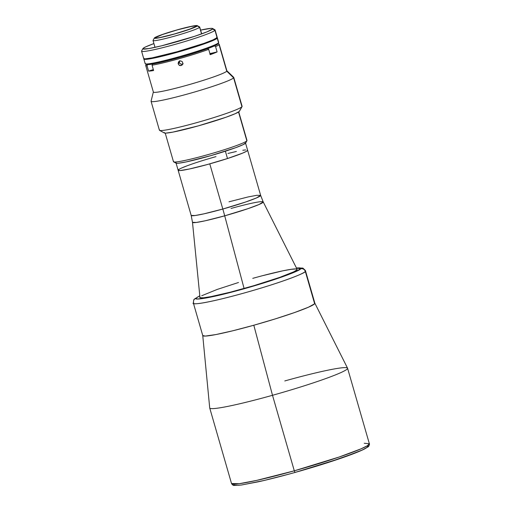 <?xml version="1.0" encoding="UTF-8"?>
<svg xmlns="http://www.w3.org/2000/svg" width="511" height="511" viewBox="0 0 511 511"><rect width="100%" height="100%" fill="white"/><g stroke="black" fill="none" stroke-linecap="round" stroke-linejoin="round"><path stroke-width="0.77" d="M284.793 380.944A71.732 5.225 163.9 0 1 347.569 368.227A71.732 5.225 163.9 0 1 272.504 395.297A71.732 5.225 -16.1 0 1 209.714 407.944L202.746 335.523L205.307 336.078L215.789 334.584L232.824 330.777L253.814 325.239L275.57 318.813L294.77 312.476L308.497 307.194L314.655 303.77A58.343 4.248 -16.1 0 0 314.865 303.221A58.343 4.248 163.9 0 1 253.814 325.239L272.504 395.297A71.732 5.225 -16.1 0 0 347.544 368.163L314.846 303.17M202.746 335.529L205.307 336.078L215.795 334.584L232.824 330.777L253.814 325.239L272.504 395.297L294.304 470.816A71.732 5.225 -16.1 0 0 369.364 443.746L367.364 445.739L360.926 448.888L339.304 456.975L294.304 470.816L294.981 472.464L294.304 470.816L256.611 480.41L239.231 483.706L231.528 483.534A71.732 5.225 -16.1 0 0 294.304 470.816L272.504 395.297A71.732 5.225 163.9 0 1 209.727 408.014L231.528 483.534C232.454 484.99 233.399 485.629 234.364 485.45L241.096 485.067L258.4 481.784C269.112 479.395 281.305 476.284 294.981 472.464L341.386 458.099L362.312 450.012L367.396 447.163L367.46 445.681M364.254 443.273L369.364 443.746C369.772 443.229 369.044 446.818 367.965 446.901L364.701 448.888C360.836 450.862 354.749 453.34 346.439 456.323C331.716 461.574 314.565 466.958 294.981 472.464M314.655 303.77L314.878 303.272L314.559 302.927L314.655 303.77L305.329 271.456L305.54 270.907A58.343 4.248 163.9 0 1 305.329 271.456L314.655 303.77L308.497 307.194L294.77 312.476L275.57 318.813L253.814 325.239A58.343 4.248 163.9 0 1 202.758 335.567A58.343 4.248 -16.1 0 0 256.899 324.364A58.343 4.248 -16.1 0 0 314.655 303.77M368.067 446.167L366.898 447.54M365.352 448.486L360.427 450.862M357.093 452.267L327.206 462.813M321.023 464.767L301.573 470.586M288.472 474.253L264.2 480.449L242.086 484.907M239.218 485.265L234.262 485.182L233.878 484.773L234.147 484.179M179.233 169.211L178.16 170.316L180.076 170.559L189.351 169.007L207.523 164.485L227.497 158.531L225.383 151.211L227.497 158.531A36.153 2.632 -16.1 0 0 247.611 150.215A36.153 2.632 163.9 0 1 209.778 163.859L222.815 209.031A36.153 2.632 -16.1 0 0 260.648 195.387L256.765 195.304L248.001 196.965L229.011 201.8M231.01 208.462A36.805 2.676 163.9 0 1 263.203 201.902A36.805 2.676 163.9 0 1 224.706 215.827A38.255 4.197 74.4 0 0 222.815 209.031A38.255 4.197 -105.6 0 1 224.706 215.827L205.224 220.784L196.294 222.457L192.487 222.317L191.178 215.444L195.061 215.527L203.825 213.866L222.815 209.031L245.497 202.056L256.394 197.981L260.648 195.387L245.491 142.882M252.766 278.348A50.691 3.692 163.9 0 1 297.134 269.361A50.691 3.692 163.9 0 1 244.086 288.491A50.691 3.692 -16.1 0 0 297.115 269.316L263.203 201.902L259.051 204.509L247.956 208.667L224.706 215.827L244.086 288.491A50.691 3.692 163.9 0 1 199.724 297.479L199.724 297.479M199.91 297L199.718 297.434A50.691 3.692 -16.1 0 0 244.086 288.491L224.706 215.827A36.805 2.676 163.9 0 1 192.487 222.317L199.993 297.728L203.589 297.785L211.049 296.61L230.186 292.215L253.635 285.745L279.664 277.403L293.601 271.897L296.948 269.84L296.865 269.112L296.118 268.952L291.181 269.31L282.564 270.881L262.149 275.793M247.586 150.164L246.513 151.275L242.54 153.153L227.497 158.531A36.153 2.632 -16.1 0 1 178.141 170.265L191.178 215.444A36.153 2.632 -16.1 0 0 222.815 209.031L209.778 163.859A36.153 2.632 163.9 0 1 178.141 170.265A36.153 2.632 163.9 0 1 215.974 156.628M165.225 133.122L173.472 161.687A38.255 2.785 -16.1 0 0 208.973 154.335A38.255 2.785 -16.1 0 0 246.851 140.825L238.541 112.037L246.851 140.825L245.548 143.169A36.345 2.644 -16.1 0 0 245.638 143.042L246.947 140.691A38.255 2.785 163.9 0 1 246.851 140.825A38.255 2.785 -16.1 0 0 246.985 140.468L238.739 111.903M173.625 161.853L175.988 163.15A36.345 2.644 -16.1 0 0 210.845 155.638A36.345 2.644 -16.1 0 0 245.548 143.169L246.851 140.825A38.255 2.785 163.9 0 1 210.315 153.952A38.255 2.785 163.9 0 1 173.625 161.853A38.255 2.785 163.9 0 1 173.612 161.329M245.682 142.863L243.147 144.645L235.673 147.692L211.069 155.574L186.285 161.898L178.614 163.213L176.563 163.284L175.969 162.651M143.827 58.145L143.891 58.695L145.36 58.829L152.233 57.845L177.17 51.72L204.023 43.352L213.023 39.89L217.066 37.642A38.255 2.785 -16.1 0 0 217.207 37.284L215.086 29.951A38.255 2.785 163.9 0 1 214.952 30.309L217.003 37.092M142.92 48.596A36.345 2.644 163.9 0 1 143.016 48.468A36.345 2.644 163.9 0 1 153.913 43.576L145.418 46.993L143.016 48.468L143.074 48.992L148.937 48.564L161.61 45.811L194.538 36.338L207.012 31.854L212.589 28.993A36.345 2.644 163.9 0 1 175.337 42.183A36.345 2.644 163.9 0 1 142.92 48.596L141.617 50.947A38.255 2.785 -16.1 0 0 175.733 44.195A38.255 2.785 -16.1 0 0 214.952 30.309A38.255 2.785 -16.1 0 0 214.933 29.785L212.576 28.488A36.345 2.644 163.9 0 1 212.589 28.993L214.952 30.309L212.589 28.993L212.531 28.469L211.132 28.341L200.599 30.104A36.345 2.644 163.9 0 1 212.576 28.488M141.573 51.17L143.687 58.503A38.255 2.785 -16.1 0 0 179.195 51.151A38.255 2.785 -16.1 0 0 217.066 37.642L214.952 30.309A38.255 2.785 163.9 0 1 177.074 43.818A38.255 2.785 163.9 0 1 141.573 51.17A38.255 2.785 163.9 0 1 141.713 50.813M155.248 37.712L156.111 38.095L159.975 37.546L174.002 34.096L189.108 29.389L196.441 26.182A21.519 1.565 163.9 0 1 175.139 33.777A21.519 1.565 163.9 0 1 155.165 37.916A21.519 1.565 163.9 0 1 155.248 37.712A21.519 1.565 163.9 0 1 176.55 30.117A21.519 1.565 163.9 0 1 196.518 25.978A21.519 1.565 163.9 0 1 196.441 26.182L195.579 25.799L191.714 26.348L177.687 29.791L162.581 34.499L155.248 37.712M201.685 33.886L199.712 27.045A24.292 1.769 163.9 0 1 199.629 27.268A24.292 1.769 -16.1 0 0 199.616 26.936L197.259 25.646A22.382 1.629 163.9 0 1 197.265 25.952L199.629 27.268L201.551 33.93L199.629 27.268A24.292 1.769 163.9 0 1 175.58 35.847A24.292 1.769 163.9 0 1 153.032 40.516A24.292 1.769 163.9 0 1 153.121 40.286M154.367 38.025L153.057 40.375A24.292 1.769 -16.1 0 0 174.724 36.089A24.292 1.769 -16.1 0 0 199.629 27.268L197.265 25.952A22.382 1.629 163.9 0 1 174.328 34.071A22.382 1.629 163.9 0 1 154.367 38.025A22.382 1.629 163.9 0 1 154.424 37.942A22.382 1.629 163.9 0 1 175.79 30.264A22.382 1.629 163.9 0 1 197.259 25.646M146.35 64.252L149.199 64.514L157.075 63.166L182.51 56.676L205.179 49.516L215.431 45.46L217.897 43.946L218.548 42.777L217.897 43.946A37.303 2.715 -16.1 0 0 217.993 43.818L218.644 42.643A38.255 2.785 163.9 0 1 218.548 42.777L217.226 38.191L218.548 42.777A38.255 2.785 -16.1 0 0 218.682 42.419L217.36 37.833A38.255 2.785 163.9 0 1 217.226 38.191A38.255 2.785 163.9 0 1 179.355 51.7A38.255 2.785 163.9 0 1 143.846 59.052A38.255 2.785 163.9 0 1 143.955 58.733M143.846 59.052L145.169 63.639A38.255 2.785 -16.1 0 0 180.677 56.28A38.255 2.785 -16.1 0 0 218.548 42.777A38.255 2.785 163.9 0 1 182.018 55.897A38.255 2.785 163.9 0 1 145.328 63.805L146.504 64.45A37.303 2.715 -16.1 0 0 182.28 56.747A37.303 2.715 -16.1 0 0 217.897 43.946L218.037 43.633M145.328 63.805A38.255 2.785 163.9 0 1 145.309 63.275M216.6 37.527L217.367 37.865L216.728 38.619L209.235 42.049L184.535 50.199L154.839 57.903L146.766 59.289L144.613 59.365L143.84 59.021L143.987 58.695M154.424 37.942L162.051 34.601L177.758 29.708L189.338 26.751L197.227 25.627L196.48 26.502L192.59 28.207L173.925 34.186L159.343 37.769L155.318 38.344L154.424 37.942M143.923 58.631L144.032 59.001A38.07 2.772 -16.1 0 0 179.361 51.681A38.07 2.772 -16.1 0 0 217.041 38.242L216.939 37.878A38.07 2.772 -16.1 0 0 217.073 37.629A38.07 2.772 163.9 0 1 216.939 37.878L217.041 38.242A38.07 2.772 -16.1 0 0 217.181 37.884L217.073 37.52M216.939 37.878A38.07 2.772 163.9 0 1 179.961 51.113A38.07 2.772 163.9 0 1 143.981 58.727A38.07 2.772 -16.1 0 0 179.961 51.113A38.07 2.772 -16.1 0 0 216.939 37.878L216.939 37.878M193.643 302.716C189.939 305.054 203.225 304.409 244.488 292.918C285.892 281.274 306.115 272.529 305.329 271.456A3.826 3.794 -139.4 0 0 300.609 268.812L300.819 268.345L299.721 267.86L296.444 267.988L300.609 268.812A3.826 3.794 40.6 0 1 305.329 271.456A58.343 4.248 163.9 0 1 247.573 292.049A58.343 4.248 163.9 0 1 193.433 303.266A58.343 4.248 163.9 0 1 193.643 302.716A3.826 3.794 40.6 0 1 196.243 298.028L199.571 295.946M194.372 299.235A3.826 3.794 -139.4 0 1 196.243 298.028C192.781 300.206 205.198 299.612 243.76 288.875C282.442 277.984 301.343 269.821 300.609 268.812L294.853 272.012L282.027 276.949L264.085 282.87L238.669 290.28L219.711 295.115L202.445 298.596L197.137 298.98L196.039 298.488L196.952 297.421L199.846 295.812M238.496 282.506L217.188 289.437L201.685 295.754M239.493 111.066L241.946 106.71A43.039 3.136 -16.1 0 0 242.105 106.307L233.77 77.442A43.039 3.136 163.9 0 1 233.616 77.844L241.946 106.71L239.346 111.404A39.213 2.855 -16.1 0 0 239.442 111.264L242.054 106.563A43.039 3.136 163.9 0 1 241.946 106.71A43.039 3.136 163.9 0 1 200.855 121.477A43.039 3.136 163.9 0 1 159.573 130.369A43.039 3.136 163.9 0 1 159.553 129.775M218.037 43.697A37.303 2.715 163.9 0 1 214.543 45.875L215.572 46.616L217.105 51.93L210.232 54.677L208.699 49.356A38.255 2.785 163.9 0 1 152.061 65.21L152.642 64.022L178.997 57.673L207.67 48.622A37.303 2.715 163.9 0 1 152.642 64.022L152.061 65.21L153.6 70.531L150.643 70.965L148.567 71.118L147.034 65.804L147.615 64.61A37.303 2.715 163.9 0 1 146.395 64.067L145.744 65.242A38.255 2.785 -16.1 0 0 147.034 65.804A38.255 2.785 163.9 0 1 145.699 65.465L153.37 92.044A38.255 2.785 -16.1 0 0 188.872 84.692A38.255 2.785 -16.1 0 0 226.75 71.189A38.255 2.785 163.9 0 1 188.099 84.915A38.255 2.785 163.9 0 1 153.37 91.923L151.071 101.172A43.039 3.136 -16.1 0 0 190.137 93.283A43.039 3.136 -16.1 0 0 233.616 77.844A43.039 3.136 -16.1 0 0 233.699 77.321L226.82 70.722A38.255 2.785 163.9 0 1 226.75 71.189L233.616 77.844L226.75 71.189A38.255 2.785 -16.1 0 0 226.884 70.831L219.213 44.253A38.255 2.785 163.9 0 1 219.078 44.61L226.75 71.189L219.078 44.61A38.255 2.785 -16.1 0 0 219.059 44.08L217.878 43.435M209.995 53.853L211.554 53.617L210.104 54.243M179.565 60.758L179.374 62.559L178.224 63.901L178.422 62.099L179.84 60.975L180.773 60.905L182.37 61.793L182.874 63.549L181.993 65.14L180.236 65.632L179.355 65.338L178.224 63.901L179.374 62.559L179.795 63.39L181.386 64.29L183.136 63.798M182.593 64.431L181.162 65.561L178.971 65.069L178.135 63.441L179.016 61.397L180.773 60.905L182.37 61.793L182.874 63.549L181.993 65.14M159.573 130.369L164.293 132.956A39.213 2.855 -16.1 0 0 201.902 124.856A39.213 2.855 -16.1 0 0 239.346 111.404L235.201 113.704L225.977 117.255L198.453 125.834L172.897 132.113L165.845 133.116L164.344 132.981L164.274 132.419M146.491 64.437L147.615 64.61L147.034 65.804L148.567 71.118L153.326 69.579L148.567 71.118A38.255 2.785 163.9 0 0 153.6 70.531L152.061 65.21A38.255 2.785 -16.1 0 0 208.699 49.356L210.232 54.677A38.255 2.785 163.9 0 0 217.105 51.93L209.919 53.598L217.105 51.93L215.572 46.616A38.255 2.785 -16.1 0 0 219.078 44.61A38.255 2.785 163.9 0 1 215.572 46.616L214.543 45.875L218.037 43.671M209.925 54.3L211.541 53.649L209.874 53.885M208.699 49.356L207.67 48.622L208.699 49.356M145.699 65.465A38.255 2.785 163.9 0 1 145.839 65.108M178.422 62.099L179.016 61.397M151.071 101.312L159.4 130.177A43.039 3.136 -16.1 0 0 199.341 121.905A43.039 3.136 -16.1 0 0 241.946 106.71L233.616 77.844A43.039 3.136 163.9 0 1 191.012 93.04A43.039 3.136 163.9 0 1 151.071 101.312A43.039 3.136 163.9 0 1 151.224 100.91M245.676 149.927L242.808 150.26M236.395 151.473L227.963 153.447M198.255 161.955L195.234 162.945M187.307 165.724L181.577 168.036M347.569 368.227L369.364 443.746M263.203 201.902L260.648 195.387M153.032 40.516L155.005 47.357M314.865 303.221L305.393 270.485L302.902 268.103L296.412 267.924M199.565 295.882L194.423 299.171M202.758 335.58L193.433 303.266C193.503 300.481 193.829 299.127 194.397 299.203M178.141 170.265L176.02 162.939"/></g></svg>
